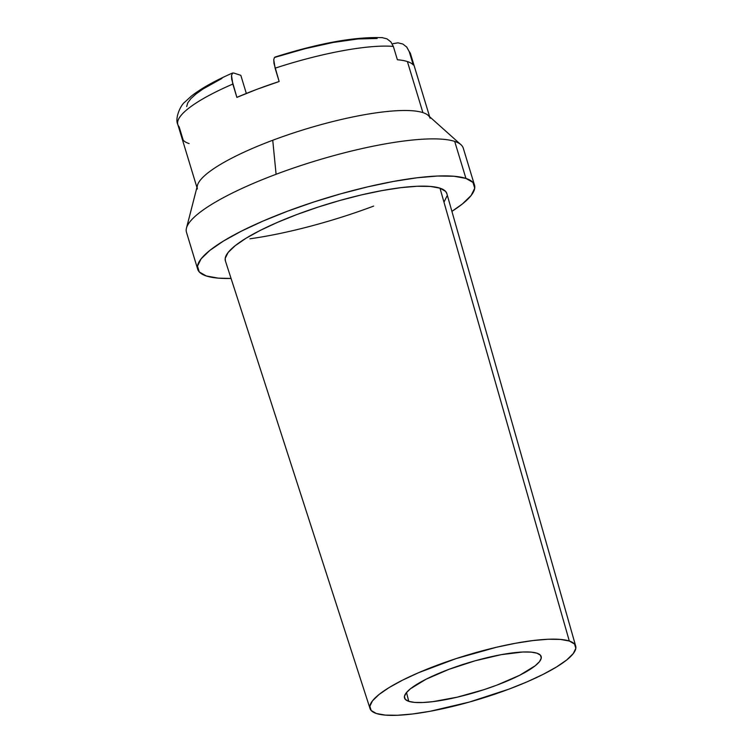 <?xml version="1.0" encoding="UTF-8"?>
<svg xmlns="http://www.w3.org/2000/svg" width="753" height="753" viewBox="0 0 753 753"><rect width="100%" height="100%" fill="white"/><g stroke="black" fill="none" stroke-linecap="round" stroke-linejoin="round"><path stroke-width="1.13" d="M197.154 187.412A121.609 25.828 -16.9 0 1 272.746 140.256L276.087 174.282A144.651 30.732 163.1 0 0 186.255 231.359M249.958 238.795A144.651 30.732 163.1 0 0 373.639 206.096M197.399 188.975A121.609 25.828 -16.9 0 1 272.746 140.256A121.609 25.828 -16.9 0 1 422.904 112.621L407.392 61.558A121.609 25.828 163.1 0 0 397.386 59.751L393.339 46.413A121.609 25.828 163.1 0 0 275.099 68.175L279.147 81.512A121.609 25.828 163.1 0 0 236.875 97.391L232.828 84.063A121.609 25.828 163.1 0 0 177.84 124.593L196.834 187.139M197.7 269.235A144.651 30.732 -16.9 0 0 206.275 275.965L218.285 278.139L231.067 278.459A144.651 30.732 -16.9 0 1 206.275 275.965L199.253 271.927L197.493 266.167L201.051 258.91L209.814 250.429L223.415 241.064L241.355 231.162L262.938 221.1L287.326 211.282L313.596 202.068L340.723 193.822L367.68 186.857L393.424 181.445L416.955 177.793L437.389 176.033L453.927 176.24L465.938 178.414L454.69 141.404A144.651 30.732 163.1 0 0 276.087 174.282A144.651 30.732 163.1 0 0 186.462 232.235L197.7 269.235A144.651 30.732 -16.9 0 1 306.932 204.289A144.651 30.732 -16.9 0 1 465.938 178.414A144.651 30.732 -16.9 0 1 474.503 185.144A144.651 30.732 -16.9 0 1 451.913 211.367L462.398 203.95L471.152 195.469L474.719 188.212L472.959 182.452L465.938 178.414L454.69 141.404A144.651 30.732 163.1 0 0 276.087 174.282L272.746 140.256A121.609 25.828 -16.9 0 1 422.904 112.621A121.609 25.828 -16.9 0 1 430.114 118.277M408.757 701.344L406.507 692.515L408.757 701.344L414.687 702.408L422.847 702.511L432.928 701.645L457.259 697.165L483.953 689.663L496.924 685.117L519.617 675.3L535.185 665.784L539.515 661.605L541.275 658.018L540.4 655.176L536.936 653.18A71.403 15.173 -16.9 0 1 541.115 656.352A71.403 15.173 -16.9 0 1 487.586 688.449A71.403 15.173 -16.9 0 1 408.757 701.344A71.403 15.173 -16.9 0 1 404.483 697.871A71.403 15.173 -16.9 0 1 458.793 665.84A71.403 15.173 -16.9 0 1 536.936 653.18L531.006 652.107L522.846 652.004L501.14 654.677L475.124 660.786L448.769 669.408L426.076 679.215L410.498 688.731L406.178 692.92L404.417 696.497L405.293 699.349L408.757 701.344M575.697 646.102L446.858 193.634A115.727 24.585 163.1 0 0 439.978 188.165A115.727 24.585 163.1 0 0 312.561 208.939A115.727 24.585 163.1 0 0 225.401 260.924L370.043 708.582A107.472 22.825 -16.9 0 1 450.981 660.306A107.472 22.825 -16.9 0 1 569.306 641.019L439.978 188.165L569.306 641.019A107.472 22.825 -16.9 0 1 575.697 646.102A107.472 22.825 -16.9 0 1 494.326 694.341A107.472 22.825 -16.9 0 1 376.387 713.505A107.472 22.825 -16.9 0 1 370.043 708.582M240.828 75.338L233.637 72.994L240.828 75.338L246.325 93.447L240.828 75.338M221.966 78.416L202.924 89.042L195.94 94.04L190.838 98.69L187.732 102.897L186.669 106.578M189.088 143.578A121.609 25.828 163.1 0 1 183.214 140.218L179.167 126.881A121.609 25.828 -16.9 0 1 177.802 124.48A121.609 25.828 -16.9 0 1 232.828 84.063L231.5 75.413M377.168 38.469L357.882 38.968L333.221 42.46L305.153 48.672L274.44 57.473L273.753 59.675L273.979 63.431L279.147 81.512L257.234 89.193L236.875 97.391L231.708 79.31L231.482 75.554L232.63 72.994C214.934 80.712 201.173 88.421 191.347 96.12L184.833 102.079C180.833 104.789 174.527 118.268 177.84 124.593M275.909 57.106L274.44 57.473L273.753 59.675L275.099 68.175A121.609 25.828 -16.9 0 1 393.339 46.413L390.901 41.914L386.948 38.836L382.138 37.65L386.948 38.836L390.901 41.914L393.339 46.413L397.386 59.751A121.609 25.828 163.1 0 1 407.392 61.558L422.904 112.621M376.387 713.505L371.173 710.503L369.855 706.22L372.509 700.827L379.013 694.53L389.122 687.564L402.45 680.213L418.489 672.74L456.12 658.593L496.302 647.298L515.428 643.278L532.917 640.558L548.099 639.25L560.383 639.41L569.306 641.019L574.52 644.022L575.829 648.295L573.184 653.689L566.68 659.995L556.571 666.951L543.242 674.312L527.204 681.785L509.084 689.08L469.411 702.05L430.264 711.246L412.776 713.957L397.593 715.265L385.31 715.115L376.387 713.505M474.503 185.144L463.264 148.134A144.651 30.732 163.1 0 0 454.69 141.404M446.896 193.747L445.597 191.394L439.978 188.165L430.368 186.433L417.134 186.264L400.794 187.666L381.959 190.594L361.365 194.923L339.801 200.496L318.095 207.094L297.077 214.464L277.565 222.323L260.303 230.362L245.949 238.287L235.058 245.789L228.055 252.566L225.203 258.373L225.439 261.027M444.148 201.813L447 196.006M393.057 43.655L398.017 42.827L402.836 44.022L406.78 47.091L409.218 51.599A121.609 25.828 -16.9 0 1 410.583 54M406.554 46.837L409.218 51.599L413.265 64.927A121.609 25.828 163.1 0 0 407.392 61.558A121.609 25.828 163.1 0 1 413.265 64.927L409.218 51.599A121.609 25.828 163.1 0 1 410.545 53.887L406.554 46.837M398.017 42.827L402.836 44.022L406.78 47.091M232.169 73.352L233.637 72.994M197.587 184.88L186.33 228.677M275.014 57.068C319.31 43.062 355.162 36.596 382.59 37.678M461.391 145.113L427.676 114.974M429.549 116.433L410.545 53.887"/></g></svg>
